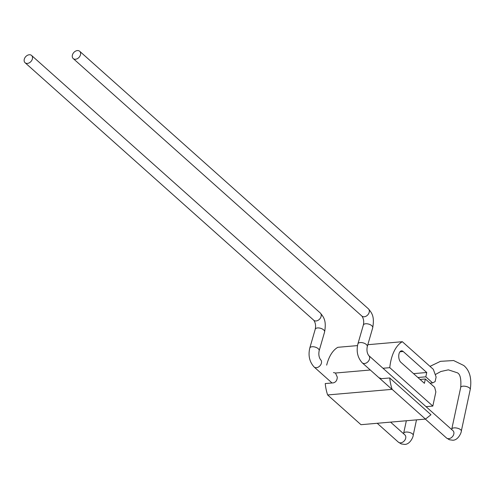 <?xml version="1.0" encoding="UTF-8"?>
<svg xmlns="http://www.w3.org/2000/svg" width="495" height="495" viewBox="0 0 495 495"><rect width="100%" height="100%" fill="white"/><g stroke="black" fill="none" stroke-linecap="round" stroke-linejoin="round"><path stroke-width="0.74" d="M327.634 394.954L392.133 389.348A28.908 15.549 -95 0 1 389.738 377.963L430.972 414.742L425.471 419.092L360.973 424.691L327.634 394.954A28.908 15.549 -95 0 1 325.24 383.563L333.432 382.852C335.895 382.159 337.175 380.247 337.287 377.122L335.468 373.032L333.463 372.562M378.941 377.716L381.552 378.675L389.738 377.963M389.769 367.667A38.845 20.895 -95 0 1 402.348 341.705L433.323 369.338L436.114 376.986L435.124 381.602L432.63 382.907L425.818 376.825L426.746 372.494L403.202 351.493A6.095 3.279 85 0 0 401.513 350.837A6.095 3.279 85 0 0 398.747 355.627A6.095 3.279 85 0 0 400.876 362.321L424.419 383.322L425.347 378.991L434.641 387.282L435.866 391.904L432.828 406.079L389.769 367.667L382.988 368.261M326.675 365.131A38.845 20.895 -95 0 1 337.85 347.304L357.495 345.603M367.816 344.706L402.348 341.705M432.828 406.079L426.04 406.667M425.471 419.092L392.133 389.348M429.994 383.136L432.63 382.907M417.91 377.512L425.818 376.825M413.566 373.638L426.746 372.494M420.082 379.448L425.347 378.991M29.248 54.759A4.876 3.57 131.7 0 1 31.569 55.452A4.876 3.57 131.7 0 1 31.897 60.161A4.876 3.57 131.7 0 1 27.392 63.422A4.876 3.57 131.7 0 1 25.078 62.729A4.876 3.57 131.7 0 1 24.75 58.02A4.876 3.57 131.7 0 1 29.248 54.759M75.512 59.239A4.876 3.57 -48.3 0 0 80.011 55.978A4.876 3.57 -48.3 0 0 79.689 51.27A4.876 3.57 -48.3 0 0 77.369 50.577A4.876 3.57 -48.3 0 0 72.87 53.844A4.876 3.57 -48.3 0 0 73.192 58.546A4.876 3.57 -48.3 0 0 75.512 59.239M335.53 373.026L370.297 370.006M399.96 351.778L403.202 351.493M31.569 55.452L320.284 312.988A4.876 3.57 131.7 0 1 320.611 317.697A4.876 3.57 131.7 0 1 316.107 320.958A4.876 3.57 131.7 0 1 313.793 320.271C315.507 322.802 315.989 325.79 315.235 329.231L309.79 348.035C308.038 355.54 309.48 361.857 314.108 366.987L332.027 382.975M320.284 312.988C323.767 317.208 326.57 320.593 324.602 331.947A4.876 2.395 -163.9 0 0 322.567 329.113A4.876 2.395 -163.9 0 0 317.549 327.938A4.876 2.395 -163.9 0 0 315.235 329.231M324.602 331.947L319.157 350.745A4.876 2.395 -163.9 0 0 317.122 347.911A4.876 2.395 -163.9 0 0 312.104 346.741A4.876 2.395 -163.9 0 0 309.79 348.035M319.157 350.745C318.452 354.414 318.935 357.396 320.599 359.71A4.876 3.57 131.7 0 1 320.927 364.419A4.876 3.57 131.7 0 1 316.423 367.68A4.876 3.57 131.7 0 1 314.108 366.987M390.567 422.124L404.861 434.87A4.876 3.57 131.7 0 1 405.188 439.579A4.876 3.57 131.7 0 1 400.684 442.839A4.876 3.57 131.7 0 1 398.37 442.146L401.272 443.935L404.737 444.423C410.417 444.361 413.461 436.107 413.195 435.291L416.499 419.871M403.549 433.7L403.66 433.249A4.876 2.036 12.1 0 1 405.95 432.061A4.876 2.036 12.1 0 1 412.521 433.911A4.876 2.036 12.1 0 1 413.195 435.291M470.25 389.423A4.876 2.036 -167.9 0 0 469.576 388.043A4.876 2.036 -167.9 0 0 464.403 386.187A4.876 2.036 -167.9 0 0 460.715 387.381L451.78 429.066A4.876 2.036 -167.9 0 1 454.07 427.878A4.876 2.036 -167.9 0 1 460.641 429.734A4.876 2.036 -167.9 0 1 461.315 431.114L470.25 389.423C471.902 378.452 469.73 370.47 463.741 365.477L453.63 360.539L440.488 361.325L429.994 366.368M368.398 308.812C371.881 313.032 374.69 316.416 372.716 327.764A4.876 2.395 16.1 0 0 370.681 324.93A4.876 2.395 16.1 0 0 365.669 323.761A4.876 2.395 16.1 0 0 363.349 325.054C364.11 321.614 363.627 318.625 361.907 316.088A4.876 3.57 -48.3 0 0 364.227 316.781A4.876 3.57 -48.3 0 0 368.726 313.521A4.876 3.57 -48.3 0 0 368.398 308.812L79.689 51.27M363.349 325.054L357.91 343.852A4.876 2.395 16.1 0 1 360.224 342.565A4.876 2.395 16.1 0 1 365.242 343.734A4.876 2.395 16.1 0 1 367.278 346.568C366.572 350.231 367.055 353.22 368.719 355.534L452.999 430.712M357.91 343.852C356.159 351.357 357.594 357.681 362.229 362.81A4.876 3.57 -48.3 0 0 364.543 363.503A4.876 3.57 -48.3 0 0 369.047 360.236A4.876 3.57 -48.3 0 0 368.719 355.534M461.315 431.114C461.581 431.931 458.531 440.179 452.857 440.241L449.386 439.752L446.484 437.97A4.876 3.57 -48.3 0 0 448.804 438.663A4.876 3.57 -48.3 0 0 453.302 435.402A4.876 3.57 -48.3 0 0 452.975 430.693M435.241 374.591L440.866 371.51L448.352 369.839L457.244 372.754C460.177 373.985 461.334 378.861 460.715 387.381M403.66 433.249L406.339 420.75M372.716 327.764L367.278 346.568M451.669 429.524L451.78 429.066M362.229 362.81L391.99 389.361M425.335 419.104L446.484 437.97M361.907 316.088L73.192 58.546M377.215 423.281L398.37 442.146M313.793 320.271L25.078 62.729"/></g></svg>
